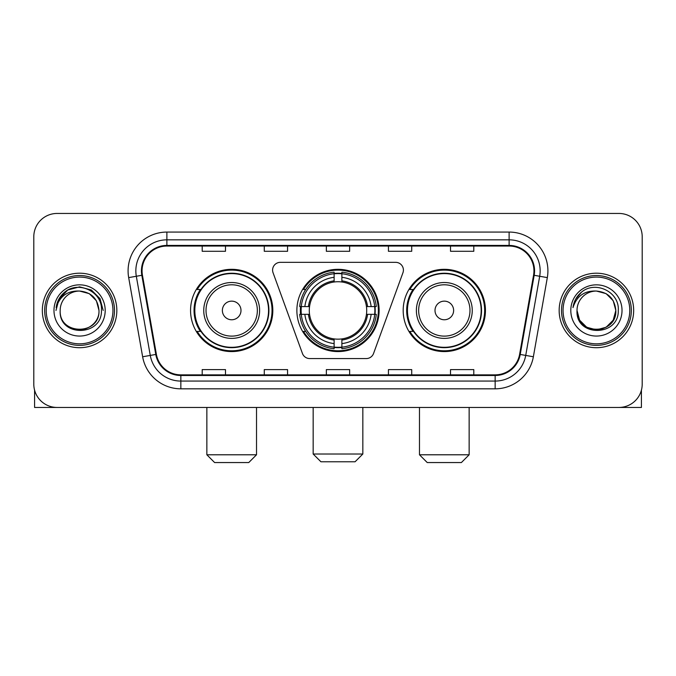 <?xml version="1.0" encoding="UTF-8"?>
<svg xmlns="http://www.w3.org/2000/svg" width="676" height="676" viewBox="0 0 676 676"><rect width="100%" height="100%" fill="white"/><g stroke="black" fill="none" stroke-linecap="round" stroke-linejoin="round"><path stroke-width="1.01" d="M272.597 270.096A7.757 7.757 0 0 0 273.062 272.749L302.434 353.455A7.757 7.757 0 0 0 309.726 358.567L366.274 358.567A7.757 7.757 0 0 0 373.566 353.455L402.938 272.749A7.757 7.757 0 0 0 395.646 262.339L280.354 262.339A7.757 7.757 0 0 0 272.597 270.096M403.183 310.453A41.126 41.126 0 0 0 444.318 351.579A41.126 41.126 0 0 0 485.444 310.453A41.126 41.126 0 0 0 444.318 269.318A41.126 41.126 0 0 0 403.183 310.453M296.874 310.453A41.126 41.126 0 0 0 338 351.579A41.126 41.126 0 0 0 379.126 310.453A41.126 41.126 0 0 0 338 269.318A41.126 41.126 0 0 0 296.874 310.453M190.556 310.453A41.126 41.126 0 0 0 231.682 351.579A41.126 41.126 0 0 0 272.817 310.453A41.126 41.126 0 0 0 231.682 269.318A41.126 41.126 0 0 0 190.556 310.453M200.417 331.401A37.636 37.636 0 0 1 200.417 289.497M300.566 314.332A37.636 37.636 0 0 1 300.566 306.574M413.053 331.401A37.636 37.636 0 0 1 413.053 289.497M33.8 236.727L33.8 384.171A23.28 23.28 0 0 0 57.08 407.451L618.92 407.451A23.28 23.28 0 0 0 642.2 384.171L642.2 236.727A23.28 23.28 0 0 0 618.92 213.447L57.08 213.447A23.28 23.28 0 0 0 33.8 236.727L33.8 384.171M42.334 310.453A37.248 37.248 0 0 0 79.582 347.701A37.248 37.248 0 0 0 116.838 310.453A37.248 37.248 0 0 0 79.582 273.205A37.248 37.248 0 0 0 42.334 310.453A37.248 37.248 0 0 0 79.582 347.701A37.248 37.248 0 0 0 116.838 310.453A37.248 37.248 0 0 0 79.582 273.205A37.248 37.248 0 0 0 42.334 310.453M559.162 310.453A37.248 37.248 0 0 0 596.418 347.701A37.248 37.248 0 0 0 633.665 310.453A37.248 37.248 0 0 0 596.418 273.205A37.248 37.248 0 0 0 559.162 310.453A37.248 37.248 0 0 0 596.418 347.701A37.248 37.248 0 0 0 633.665 310.453A37.248 37.248 0 0 0 596.418 273.205A37.248 37.248 0 0 0 559.162 310.453M142.053 270.873A24.835 24.835 0 0 1 166.887 246.039L509.113 246.039A24.835 24.835 0 0 1 533.567 275.183L519.607 354.342A24.835 24.835 0 0 1 495.153 374.859L180.847 374.859A24.835 24.835 0 0 1 156.393 354.342L142.433 275.183A24.835 24.835 0 0 1 142.053 270.873M141.436 270.873A25.451 25.451 0 0 0 141.825 275.293L155.776 354.452A25.451 25.451 0 0 0 180.847 375.484L495.153 375.484A25.451 25.451 0 0 0 520.224 354.452L534.175 275.293A25.451 25.451 0 0 0 509.113 245.422L166.887 245.422A25.451 25.451 0 0 0 141.436 270.873M128.677 277.608A38.802 38.802 0 0 1 166.887 232.071L509.113 232.071A38.802 38.802 0 0 1 547.323 277.608L533.364 356.767A38.802 38.802 0 0 1 495.153 388.827L180.847 388.827A38.802 38.802 0 0 1 142.636 356.767L128.677 277.608L136.315 276.264A31.037 31.037 0 0 1 166.887 239.836L509.113 239.836A31.037 31.037 0 0 1 539.685 276.264L525.725 355.415A31.037 31.037 0 0 1 495.153 381.07L180.847 381.07A31.037 31.037 0 0 1 150.275 355.415L136.315 276.264A31.037 31.037 0 0 1 135.851 270.873M618.92 213.447L57.08 213.447M57.08 407.451L618.92 407.451M642.2 384.171L642.2 236.727M520.224 354.452L525.725 355.415L539.685 276.264L547.323 277.608M326.356 246.039L326.356 251.295L349.644 251.295L349.644 246.039M264.282 246.039L264.282 251.295L287.562 251.295L287.562 246.039M202.2 246.039L202.2 251.295L225.48 251.295L225.48 246.039M388.438 246.039L388.438 251.295L411.718 251.295L411.718 246.039M450.52 246.039L450.52 251.295L473.8 251.295L473.8 246.039M349.644 374.859L349.644 369.603L326.356 369.603L326.356 374.859M287.562 374.859L287.562 369.603L264.282 369.603L264.282 374.859M225.48 374.859L225.48 369.603L202.2 369.603L202.2 374.859M411.718 374.859L411.718 369.603L388.438 369.603L388.438 374.859M473.8 374.859L473.8 369.603L450.52 369.603L450.52 374.859M34.577 390.136L34.577 407.451L124.595 407.451M112.951 310.453A33.369 33.369 0 0 0 79.582 277.084A33.369 33.369 0 0 0 46.213 310.453A33.369 33.369 0 0 0 79.582 343.822A33.369 33.369 0 0 0 112.951 310.453M114.506 310.453A34.924 34.924 0 0 0 79.582 275.529A34.924 34.924 0 0 0 44.667 310.453A34.924 34.924 0 0 0 79.582 345.368A34.924 34.924 0 0 0 114.506 310.453M98.983 310.453C97.834 298.665 91.37 292.201 79.582 291.052L89.283 293.646L96.389 300.752L98.983 310.453L96.389 300.752L89.283 293.646L79.582 291.052L89.283 293.646L96.389 300.752L98.983 310.453L96.389 300.752L89.283 293.646L79.582 291.052L89.283 293.646L96.389 300.752L98.983 310.453L96.389 300.752L89.283 293.646L79.582 291.052L89.283 293.646L96.389 300.752L98.983 310.453C100.175 335.482 58.998 335.482 60.181 310.453C58.457 337.375 102.346 336.775 101.434 310.453C102.879 291.973 78.661 280.227 64.71 292.125C59.843 296.198 56.995 301.361 56.15 307.631C59.818 296.071 67.625 290.545 79.582 291.052L89.283 293.646L96.389 300.752L98.983 310.453C100.175 335.482 58.998 335.482 60.181 310.453C58.998 335.482 100.175 335.482 98.983 310.453C100.175 335.482 58.998 335.482 60.181 310.453C58.998 335.482 100.175 335.482 98.983 310.453C100.175 335.482 58.998 335.482 60.181 310.453C58.998 335.482 100.175 335.482 98.983 310.453C100.175 335.482 58.998 335.482 60.181 310.453C58.998 335.482 100.175 335.482 98.983 310.453C100.175 335.482 58.998 335.482 60.181 310.453C58.998 335.482 100.175 335.482 98.983 310.453C100.175 335.482 58.998 335.482 60.181 310.453C58.998 335.482 100.175 335.482 98.983 310.453C100.175 335.482 58.998 335.482 60.181 310.453A19.401 19.401 0 0 1 79.582 291.052L89.283 293.646L96.389 300.752L98.983 310.453C99.761 325.511 80.402 335.516 68.589 326.432M53.979 310.453A25.612 25.612 0 0 0 79.582 336.056A25.612 25.612 0 0 0 105.194 310.453A25.612 25.612 0 0 0 79.582 284.841A25.612 25.612 0 0 0 53.979 310.453M64.702 292.133L58.981 298.936M58.82 299.24L67.786 290.012L79.582 286.852L91.387 290.012L100.023 298.648L103.183 310.453L100.023 298.648L91.387 290.012L79.582 286.852L67.786 290.012L59.15 298.648L55.981 310.453M58.626 299.595L59.142 298.657L58.626 299.595M355.069 461.776L320.931 461.776L313.165 454.018L362.835 454.018L355.069 461.776M341.879 347.185L341.879 348.748A38.49 38.49 0 0 0 376.295 314.332L374.732 314.332A36.935 36.935 0 0 1 341.879 347.185L341.879 343.594A33.369 33.369 0 0 0 371.141 314.332L366.451 314.332A28.713 28.713 0 0 0 341.879 282.002L341.879 273.721A36.935 36.935 0 0 1 374.732 306.574L376.295 306.574A38.49 38.49 0 0 0 341.879 272.158L341.879 273.721M301.268 314.332L299.705 314.332A38.49 38.49 0 0 0 334.121 348.748L334.121 347.185A36.935 36.935 0 0 1 301.268 314.332L304.859 314.332A33.369 33.369 0 0 0 334.121 343.594L334.121 338.904A28.713 28.713 0 0 0 366.451 314.332L367.592 314.332A29.845 29.845 0 0 1 341.879 340.045L341.879 343.594M334.121 273.721L334.121 272.158A38.49 38.49 0 0 0 299.705 306.574L301.268 306.574A36.935 36.935 0 0 1 334.121 273.721L334.121 277.312A33.369 33.369 0 0 0 304.859 306.574L309.549 306.574A28.713 28.713 0 0 0 334.121 338.904L334.121 340.045A29.845 29.845 0 0 1 308.408 314.332L304.859 314.332M301.344 314.332A36.859 36.859 0 0 1 301.344 306.574M341.879 273.797A36.859 36.859 0 0 0 334.121 273.797M374.656 306.574A36.859 36.859 0 0 1 374.656 314.332M374.732 306.574L371.141 306.574A33.369 33.369 0 0 0 341.879 277.312M371.141 314.332L374.732 314.332M334.121 343.594L334.121 347.185M366.451 306.574L371.141 306.574M341.879 338.946L341.879 340.045M334.121 338.904A28.713 28.713 0 0 1 309.549 314.332L308.408 314.332M341.879 347.109A36.859 36.859 0 0 1 334.121 347.109M304.859 306.574L301.268 306.574M334.121 281.951L334.121 277.312M341.879 282.002A28.713 28.713 0 0 0 309.549 306.574L308.408 306.574A29.845 29.845 0 0 1 334.121 280.853M341.879 281.951L341.879 280.853A29.845 29.845 0 0 1 367.592 306.574M305.713 289.497L303.516 289.497A40.357 40.357 0 0 1 378.357 310.453A40.357 40.357 0 0 1 303.516 331.401L305.713 331.401M248.76 462.553L214.613 462.553L206.856 454.787L256.517 454.787L248.76 462.553M240.994 310.453A9.312 9.312 0 0 0 231.682 301.141A9.312 9.312 0 0 0 222.37 310.453A9.312 9.312 0 0 0 231.682 319.765A9.312 9.312 0 0 0 240.994 310.453M259.618 310.453A27.936 27.936 0 0 0 231.682 282.517A27.936 27.936 0 0 0 203.746 310.453A27.936 27.936 0 0 0 231.682 338.389A27.936 27.936 0 0 0 259.618 310.453A27.936 27.936 0 0 1 231.682 338.389A27.936 27.936 0 0 1 203.746 310.453M268.549 310.453A36.859 36.859 0 0 0 231.682 273.594A36.859 36.859 0 0 0 194.823 310.453A36.859 36.859 0 0 0 231.682 347.312A36.859 36.859 0 0 0 268.549 310.453M272.039 310.453A40.357 40.357 0 0 1 197.198 331.401L200.941 331.401A37.205 37.205 0 0 0 256.305 338.355A37.205 37.205 0 0 0 256.305 282.551A37.205 37.205 0 0 0 200.941 289.497L197.198 289.497A40.357 40.357 0 0 1 272.039 310.453M461.387 462.553L427.24 462.553L419.483 454.787L469.144 454.787L461.387 462.553M453.63 310.453A9.312 9.312 0 0 0 444.318 301.141A9.312 9.312 0 0 0 435.006 310.453A9.312 9.312 0 0 0 444.318 319.765A9.312 9.312 0 0 0 453.63 310.453M472.254 310.453A27.936 27.936 0 0 0 444.318 282.517A27.936 27.936 0 0 0 416.382 310.453A27.936 27.936 0 0 0 444.318 338.389A27.936 27.936 0 0 0 472.254 310.453A27.936 27.936 0 0 1 444.318 338.389A27.936 27.936 0 0 1 416.382 310.453M481.177 310.453A36.859 36.859 0 0 0 444.318 273.594A36.859 36.859 0 0 0 407.451 310.453A36.859 36.859 0 0 0 444.318 347.312A36.859 36.859 0 0 0 481.177 310.453M484.667 310.453A40.357 40.357 0 0 1 409.825 331.401L413.568 331.401A37.205 37.205 0 0 0 468.933 338.355A37.205 37.205 0 0 0 468.933 282.551A37.205 37.205 0 0 0 413.568 289.497L409.825 289.497A40.357 40.357 0 0 1 484.667 310.453M641.423 390.136L641.423 407.451L551.405 407.451M629.787 310.453A33.369 33.369 0 0 0 596.418 277.084A33.369 33.369 0 0 0 563.049 310.453A33.369 33.369 0 0 0 596.418 343.822A33.369 33.369 0 0 0 629.787 310.453M631.333 310.453A34.924 34.924 0 0 0 596.418 275.529A34.924 34.924 0 0 0 561.494 310.453A34.924 34.924 0 0 0 596.418 345.368A34.924 34.924 0 0 0 631.333 310.453M606.118 327.252L596.418 329.854L586.717 327.252L579.611 320.154L577.017 310.453A19.401 19.401 0 0 1 596.418 291.052L606.118 293.646L613.216 300.752L615.819 310.453L613.216 300.752L606.118 293.646L596.418 291.052L606.118 293.646L613.216 300.752L615.819 310.453L613.216 300.752L606.118 293.646L596.418 291.052L606.118 293.646L596.418 291.052L606.118 293.646L613.216 300.752L615.819 310.453C617.002 335.482 575.825 335.482 577.017 310.453C575.284 337.375 619.174 336.775 618.27 310.453C619.706 291.973 595.497 280.227 581.537 292.125C576.67 296.198 573.823 301.361 572.986 307.631C576.645 296.071 584.453 290.545 596.418 291.052L606.118 293.646L613.216 300.752L615.819 310.453C617.002 335.482 575.825 335.482 577.017 310.453C575.825 335.482 617.002 335.482 615.819 310.453L613.216 320.154L606.118 327.252L596.418 329.854L586.717 327.252M596.418 291.052C608.197 292.201 614.661 298.665 615.819 310.453C617.002 335.482 575.825 335.482 577.017 310.453C575.825 335.482 617.002 335.482 615.819 310.453C617.002 335.482 575.825 335.482 577.017 310.453C575.825 335.482 617.002 335.482 615.819 310.453C617.002 335.482 575.825 335.482 577.017 310.453M570.806 310.453A25.612 25.612 0 0 0 596.418 336.056A25.612 25.612 0 0 0 622.021 310.453A25.612 25.612 0 0 0 596.418 284.841A25.612 25.612 0 0 0 570.806 310.453M615.819 310.453C616.596 325.511 597.229 335.516 585.416 326.432M581.529 292.133L575.808 298.936M575.462 299.595L575.969 298.657L575.462 299.595M509.113 232.071L509.113 245.422M136.315 276.264L141.825 275.293M180.847 388.827L180.847 375.484M495.153 375.484L495.153 388.827M142.636 356.767L155.776 354.452M534.175 275.293L539.685 276.264M166.887 232.071L166.887 245.422M525.725 355.415L533.364 356.767M341.879 338.904A28.713 28.713 0 0 0 366.451 314.332M334.121 347.456A37.205 37.205 0 0 0 341.879 347.456M375.003 314.332A37.205 37.205 0 0 0 375.003 306.574M341.879 273.442A37.205 37.205 0 0 0 334.121 273.442M257.353 310.453A25.663 25.663 0 0 0 231.682 284.79A25.663 25.663 0 0 0 206.019 310.453A25.663 25.663 0 0 0 231.682 336.116A25.663 25.663 0 0 0 257.353 310.453M469.981 310.453A25.663 25.663 0 0 0 444.318 284.79A25.663 25.663 0 0 0 418.647 310.453A25.663 25.663 0 0 0 444.318 336.116A25.663 25.663 0 0 0 469.981 310.453M362.835 407.451L362.835 454.018M313.165 407.451L313.165 454.018M256.517 407.451L256.517 454.787M206.856 407.451L206.856 454.787M469.144 407.451L469.144 454.787M419.483 407.451L419.483 454.787"/></g></svg>
